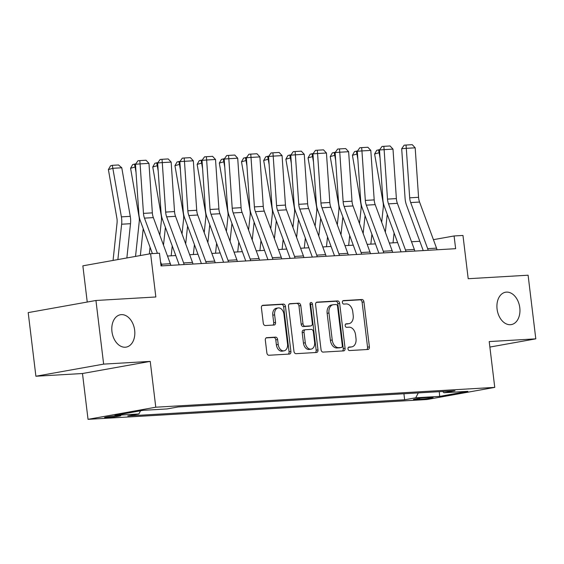 <?xml version="1.0" encoding="UTF-8"?>
<svg xmlns="http://www.w3.org/2000/svg" width="564" height="564" viewBox="0 0 564 564"><rect width="100%" height="100%" fill="white"/><g stroke="black" fill="none" stroke-linecap="round" stroke-linejoin="round"><path stroke-width="0.85" d="M348.002 348.876A1.762 1.22 79.9 0 0 349.433 350.554L367.947 349.476A2.524 1.741 79.9 0 0 368.088 349.454A2.524 1.741 79.9 0 0 369.385 346.874L363.942 301.902A2.524 1.741 79.9 0 0 361.898 299.505L343.384 300.584A1.762 1.22 79.9 0 0 343.286 300.598A1.762 1.22 79.9 0 0 342.376 302.403A1.762 1.22 79.9 0 0 343.807 304.081L346.204 303.947A8.065 5.562 79.9 0 1 352.747 311.61L353.205 315.361A8.065 5.562 79.9 0 1 349.046 323.63A8.065 5.562 79.9 0 1 348.594 323.68L346.197 323.821A1.762 1.22 79.9 0 0 346.099 323.835A1.762 1.22 79.9 0 0 345.189 325.639A1.762 1.22 79.9 0 0 346.62 327.317L349.017 327.176A8.065 5.562 79.9 0 1 355.56 334.847L356.011 338.597A8.065 5.562 79.9 0 1 351.858 346.86A8.065 5.562 79.9 0 1 351.407 346.916L349.01 347.057A1.762 1.22 79.9 0 0 348.912 347.072A1.762 1.22 79.9 0 0 348.002 348.876M134.669 330.264A16.441 11.336 79.9 0 0 120.414 314.747A16.441 11.336 79.9 0 0 111.954 331.59A16.441 11.336 79.9 0 0 126.202 347.107A16.441 11.336 79.9 0 0 134.669 330.264M519.789 307.74A16.441 11.336 79.9 0 0 505.541 292.222A16.441 11.336 79.9 0 0 497.074 309.072A16.441 11.336 79.9 0 0 511.329 324.589A16.441 11.336 79.9 0 0 519.789 307.74M106.807 417.684A8.22 0.486 173.1 0 0 115.761 416.718A8.22 0.486 173.1 0 0 120.823 415.647A8.22 0.486 173.1 0 0 118.525 415.583A8.22 0.486 173.1 0 0 109.578 416.549A8.22 0.486 173.1 0 0 104.509 417.621A8.22 0.486 173.1 0 0 106.807 417.684M266.779 337.646A2.524 1.741 79.9 0 0 266.638 337.667A2.524 1.741 79.9 0 0 265.334 340.247L266.864 352.867A2.524 1.741 79.9 0 0 268.908 355.264L289.466 354.058A2.524 1.741 79.9 0 0 289.607 354.044A2.524 1.741 79.9 0 0 290.904 351.464L285.462 306.492A2.524 1.741 79.9 0 0 283.417 304.095L262.859 305.293A2.524 1.741 79.9 0 0 262.718 305.314A2.524 1.741 79.9 0 0 261.421 307.895L263.268 323.137A2.524 1.741 79.9 0 0 265.313 325.534L274.104 325.019A2.524 1.741 79.9 0 0 274.252 324.998A2.524 1.741 79.9 0 0 275.549 322.418L274.633 314.86A6.747 4.653 79.9 0 1 278.101 307.951A6.747 4.653 79.9 0 1 283.953 314.317L287.534 343.92A6.747 4.653 79.9 0 1 284.066 350.829A6.747 4.653 79.9 0 1 278.214 344.463L277.615 339.528A2.524 1.741 79.9 0 0 275.57 337.138L266.497 337.702M489.876 347.064L535.8 338.851L528.101 275.211L468.205 278.715L462.966 235.449L454.09 235.963L455.634 248.689L161.022 265.919L159.478 253.194L150.609 253.708L82.859 265.834L87.244 302.043M103.642 364.118L35.899 376.237L82.485 373.516L150.235 361.39L103.642 364.118L95.943 300.485L155.84 296.981L150.609 253.708M150.235 361.39L155.777 407.208L494.755 387.39L427.011 399.509L88.033 419.334L155.777 407.208M535.8 338.851L489.214 341.572L494.755 387.39M321.043 349.701A2.524 1.741 79.9 0 0 323.087 352.098L343.645 350.893A2.524 1.741 79.9 0 0 343.786 350.878A2.524 1.741 79.9 0 0 345.083 348.291L339.641 303.319A2.524 1.741 79.9 0 0 337.596 300.922L317.038 302.128A2.524 1.741 79.9 0 0 316.897 302.142A2.524 1.741 79.9 0 0 315.6 304.729L321.043 349.701M316.552 352.479L295.994 353.677A2.524 1.741 79.9 0 1 293.95 351.28L288.507 306.308A2.524 1.741 79.9 0 1 289.811 303.728A2.524 1.741 79.9 0 1 289.952 303.707L298.751 303.199A2.524 1.741 79.9 0 1 300.795 305.589L303.002 323.828A2.524 1.741 79.9 0 0 305.046 326.225L310.877 325.886A2.524 1.741 79.9 0 0 311.018 325.872A2.524 1.741 79.9 0 0 312.322 323.285L310.024 304.299A1.762 1.22 79.9 0 1 310.926 302.487A1.762 1.22 79.9 0 1 312.463 304.158L317.99 349.877A2.524 1.741 79.9 0 1 316.693 352.458A2.524 1.741 79.9 0 1 316.552 352.479M35.899 376.237L28.2 312.604L95.943 300.485M430.882 397.345L426.976 397.571A7.959 0.472 173.1 0 0 418.305 398.508A7.959 0.472 173.1 0 0 413.391 399.545A7.959 0.472 173.1 0 0 415.626 399.601L419.524 399.375A7.959 0.472 173.1 0 0 428.196 398.438A7.959 0.472 173.1 0 0 433.11 397.401A7.959 0.472 173.1 0 0 430.882 397.345M442.705 391.479L443.924 392.741L455 390.76L178.139 406.947L167.064 408.935L143.101 410.331L114.908 415.379L138.864 413.976L127.788 415.957L404.649 399.77L415.731 397.789L418.319 392.904M443.924 392.741L467.88 391.338L439.687 396.386L415.731 397.789M82.485 373.516L88.033 419.334M419.813 241.279L411.523 241.759M397.634 242.576L389.336 243.056M375.448 243.874L367.157 244.353M353.261 245.171L344.971 245.65M331.075 246.468L322.784 246.947M308.896 247.765L300.598 248.245M286.709 249.062L278.419 249.542M264.523 250.36L256.232 250.839M242.337 251.657L234.046 252.136M220.157 252.954L211.86 253.433M197.971 254.251L189.68 254.731M175.785 255.548L167.494 256.028M454.09 235.963L433.413 239.665M403.923 393.75L404.649 399.77M140.556 410.789L138.864 413.976M439.257 391.684L439.687 396.386M348.446 347.311L349.574 347.248A8.065 5.562 79.9 0 0 350.032 347.191L351.858 346.86M349.046 323.63L347.22 323.955A8.065 5.562 79.9 0 1 346.761 324.011L345.633 324.074M366.797 349.539A2.524 1.741 79.9 0 0 367.552 347.198L362.109 302.226A2.524 1.741 79.9 0 0 360.065 299.829L342.82 300.838M342.496 350.963A2.524 1.741 79.9 0 0 343.25 348.623L337.808 303.651A2.524 1.741 79.9 0 0 335.763 301.254L316.355 302.389M341.305 347.509A1.762 1.22 79.9 0 0 341.403 347.494A1.762 1.22 79.9 0 0 342.313 345.69L337.533 306.21A1.762 1.22 79.9 0 0 336.102 304.532L333.578 304.68A8.065 5.562 79.9 0 0 333.12 304.736A8.065 5.562 79.9 0 0 328.967 313.006L332.231 339.986A8.065 5.562 79.9 0 0 338.774 347.657L341.305 347.509L339.472 347.833A1.762 1.22 79.9 0 0 339.57 347.826A1.762 1.22 79.9 0 0 339.669 347.798M333.12 304.736L331.294 305.061A8.065 5.562 79.9 0 0 327.141 313.33L328.967 313.006M339.472 347.833L336.948 347.981A8.065 5.562 79.9 0 1 330.405 340.311L327.141 313.33M289.262 303.968L298.751 303.199M309.326 326.161A2.524 1.741 79.9 0 1 309.192 326.196A2.524 1.741 79.9 0 1 309.051 326.218L303.213 326.556A2.524 1.741 79.9 0 1 301.169 324.159L298.962 305.921A2.524 1.741 79.9 0 0 296.918 303.524M315.41 352.542A2.524 1.741 79.9 0 0 316.164 350.202L310.63 304.482A1.762 1.22 79.9 0 0 310.122 303.27M305.286 342.757A6.747 4.653 79.9 0 0 311.138 349.123A6.747 4.653 79.9 0 0 314.606 342.214L313.344 331.78A2.524 1.741 79.9 0 0 311.3 329.383L305.469 329.728A2.524 1.741 79.9 0 0 305.321 329.743A2.524 1.741 79.9 0 0 304.024 332.323L305.286 342.757L303.46 343.081A6.747 4.653 79.9 0 0 309.305 349.447L311.138 349.123M303.636 330.053A2.524 1.741 79.9 0 0 303.495 330.067A2.524 1.741 79.9 0 0 302.198 332.654L304.024 332.323M303.46 343.081L302.198 332.654M284.066 350.829L282.233 351.161A6.747 4.653 79.9 0 1 276.381 344.794L275.789 339.859A2.524 1.741 79.9 0 0 273.744 337.462L266.088 337.906M278.101 307.951L276.275 308.275A6.747 4.653 79.9 0 0 272.8 315.184L274.633 314.86M272.962 325.083A2.524 1.741 79.9 0 0 273.716 322.742L272.8 315.184M288.317 354.129A2.524 1.741 79.9 0 0 289.071 351.788L283.629 306.816A2.524 1.741 79.9 0 0 281.584 304.419L262.175 305.554M394.081 232.939L393.03 242.844M387.242 214.362L385.346 232.206M379.685 152.696L379.121 152.731L380.051 158.089M378.529 149.763L379.121 152.731L374.609 154.007L376.724 150.278L379.706 149.693M381.687 222.265L383.259 207.474A12.845 9.271 -93.3 0 0 383.09 202.575L374.609 154.007M428.125 250.296A8.989 6.486 -93.3 0 0 427.66 248.661L410.691 202.568A12.845 9.271 86.7 0 1 409.69 197.816L406.306 148.332L401.688 148.692L405.065 198.175A19.261 13.903 -93.3 0 0 406.566 205.296L423.24 250.585M437.001 249.781A8.989 6.486 -93.3 0 0 436.536 248.139L419.567 202.046A12.845 9.271 86.7 0 1 418.566 197.301L415.182 147.817L406.306 148.332L406.024 145.033L412.235 144.666L415.182 147.817M401.688 148.692L404.176 145.174L406.024 145.033M371.902 234.236L370.844 244.142M365.056 215.659L363.16 233.503M357.498 153.993L356.934 154.028L357.872 159.386M356.342 151.06L356.934 154.028L352.422 155.304L354.537 151.575L357.527 150.99M359.501 223.563L361.073 208.772A12.845 9.271 -93.3 0 0 360.911 203.872L352.422 155.304M349.715 235.533L348.658 245.439M342.877 216.957L340.973 234.8M335.319 155.29L334.748 155.326L335.686 160.684M334.156 152.358L334.748 155.326L330.236 156.602L332.351 152.872L335.34 152.287M337.314 224.86L338.886 210.069A12.845 9.271 -93.3 0 0 338.724 205.169L330.236 156.602M327.529 236.831L326.478 246.736M320.69 218.254L318.787 236.097M313.133 156.588L312.562 156.623L313.499 161.981M311.97 153.655L312.562 156.623L308.057 157.899L310.165 154.169L313.154 153.584M315.128 226.157L316.707 211.366A12.845 9.271 -93.3 0 0 316.538 206.466L308.057 157.899M405.946 251.593A8.989 6.486 -93.3 0 0 405.474 249.958L388.504 203.865A12.845 9.271 86.7 0 1 387.503 199.113L384.119 149.629L379.501 149.989L382.885 199.473A19.261 13.903 -93.3 0 0 384.387 206.593L401.06 251.882M414.815 251.079A8.989 6.486 -93.3 0 0 414.35 249.436L397.38 203.343A12.845 9.271 86.7 0 1 396.379 198.598L392.995 149.115L384.119 149.629L383.837 146.33L390.048 145.963L392.995 149.115M379.501 149.989L381.99 146.471L383.837 146.33M383.76 252.891A8.989 6.486 -93.3 0 0 383.287 251.255L366.318 205.162A12.845 9.271 86.7 0 1 365.317 200.41L361.94 150.926L357.315 151.286L360.699 200.77A19.261 13.903 -93.3 0 0 362.201 207.89L378.874 253.18M392.636 252.376A8.989 6.486 -93.3 0 0 392.163 250.733L375.194 204.64A12.845 9.271 86.7 0 1 374.193 199.896L370.809 150.412L361.94 150.926L361.651 147.627L367.869 147.26L370.809 150.412M357.315 151.286L359.804 147.768L361.651 147.627M361.573 254.188A8.989 6.486 -93.3 0 0 361.108 252.552L344.139 206.459A12.845 9.271 86.7 0 1 343.138 201.708L339.754 152.224L335.129 152.583L338.513 202.067A19.261 13.903 -93.3 0 0 340.014 209.188L356.688 254.477M370.449 253.673A8.989 6.486 -93.3 0 0 369.977 252.03L353.008 205.938A12.845 9.271 86.7 0 1 352.006 201.193L348.63 151.709L339.754 152.224L339.472 148.924L345.683 148.558L348.63 151.709M335.129 152.583L337.624 149.065L339.472 148.924M305.343 238.128L304.292 248.033M298.504 219.551L296.608 237.395M290.946 157.885L290.382 157.92L291.313 163.278M289.79 154.952L290.382 157.92L285.87 159.196L287.985 155.467L290.968 154.881M292.949 227.454L294.521 212.663A12.845 9.271 -93.3 0 0 294.352 207.763L285.87 159.196M339.387 255.485A8.989 6.486 -93.3 0 0 338.922 253.849L321.952 207.756A12.845 9.271 86.7 0 1 320.951 203.005L317.567 153.521L312.949 153.88L316.326 203.364A19.261 13.903 -93.3 0 0 317.828 210.485L334.501 255.774M348.263 254.97A8.989 6.486 -93.3 0 0 347.798 253.328L330.828 207.235A12.845 9.271 86.7 0 1 329.827 202.49L326.443 153.006L317.567 153.521L317.285 150.221L323.496 149.855L326.443 153.006M312.949 153.88L315.438 150.362L317.285 150.221M283.163 239.425L282.106 249.33M276.318 220.848L274.421 238.692M268.76 159.182L268.196 159.217L269.134 164.575M267.604 156.249L268.196 159.217L263.684 160.493L265.799 156.764L268.788 156.179M270.762 228.751L272.334 213.96A12.845 9.271 -93.3 0 0 272.172 209.061L263.684 160.493M260.977 240.722L259.919 250.627M254.138 222.145L252.235 239.989M246.581 160.479L246.01 160.514L246.947 165.872M245.418 157.546L246.01 160.514L241.498 161.79L243.613 158.061L246.602 157.476M248.576 230.049L250.148 215.258A12.845 9.271 -93.3 0 0 249.986 210.358L241.498 161.79M238.791 242.019L237.74 251.925M231.952 223.443L230.049 241.286M224.394 161.776L223.823 161.812L224.761 167.17M223.231 158.844L223.823 161.812L219.318 163.088L221.426 159.358L224.416 158.773M226.39 231.346L227.969 216.555A12.845 9.271 -93.3 0 0 227.8 211.655L219.318 163.088M216.604 243.317L215.554 253.222M209.766 224.74L207.869 242.583M202.208 163.074L201.644 163.109L202.575 168.467M201.052 160.141L201.644 163.109L197.132 164.385L199.247 160.655L202.229 160.07M204.21 232.643L205.782 217.852A12.845 9.271 -93.3 0 0 205.613 212.952L197.132 164.385M194.425 244.614L193.367 254.519M187.579 226.037L185.683 243.881M180.022 164.371L179.458 164.406L180.395 169.764M178.866 161.438L179.458 164.406L174.946 165.682L177.061 161.953L180.05 161.367M182.024 233.94L183.596 219.149A12.845 9.271 -93.3 0 0 183.434 214.249L174.946 165.682M317.208 256.782A8.989 6.486 -93.3 0 0 316.735 255.147L299.766 209.054A12.845 9.271 86.7 0 1 298.765 204.302L295.381 154.818L290.763 155.178L294.147 204.661A19.261 13.903 -93.3 0 0 295.649 211.782L312.322 257.071M326.077 256.267A8.989 6.486 -93.3 0 0 325.611 254.625L308.642 208.532A12.845 9.271 86.7 0 1 307.641 203.787L304.257 154.303L295.381 154.818L295.099 151.519L301.31 151.152L304.257 154.303M290.763 155.178L293.252 151.66L295.099 151.519M295.021 258.079A8.989 6.486 -93.3 0 0 294.549 256.444L277.58 210.351A12.845 9.271 86.7 0 1 276.579 205.599L273.202 156.115L268.577 156.475L271.961 205.959A19.261 13.903 -93.3 0 0 273.462 213.079L290.136 258.368M303.897 257.565A8.989 6.486 -93.3 0 0 303.425 255.922L286.456 209.829A12.845 9.271 86.7 0 1 285.454 205.084L282.07 155.601L273.202 156.115L272.913 152.816L279.131 152.449L282.07 155.601M268.577 156.475L271.065 152.957L272.913 152.816M272.835 259.377A8.989 6.486 -93.3 0 0 272.37 257.741L255.4 211.648A12.845 9.271 86.7 0 1 254.399 206.896L251.015 157.412L246.39 157.772L249.774 207.256A19.261 13.903 -93.3 0 0 251.276 214.376L267.949 259.666M281.711 258.862A8.989 6.486 -93.3 0 0 281.239 257.219L264.269 211.126A12.845 9.271 86.7 0 1 263.268 206.382L259.891 156.898L251.015 157.412L250.733 154.113L256.944 153.746L259.891 156.898M246.39 157.772L248.886 154.254L250.733 154.113M250.649 260.674A8.989 6.486 -93.3 0 0 250.183 259.038L233.214 212.945A12.845 9.271 86.7 0 1 232.213 208.194L228.829 158.71L224.211 159.069L227.588 208.553A19.261 13.903 -93.3 0 0 229.09 215.674L245.763 260.963M259.525 260.159A8.989 6.486 -93.3 0 0 259.059 258.516L242.09 212.424A12.845 9.271 86.7 0 1 241.089 207.679L237.705 158.195L228.829 158.71L228.547 155.41L234.758 155.044L237.705 158.195M224.211 159.069L226.7 155.551L228.547 155.41M228.469 261.971A8.989 6.486 -93.3 0 0 227.997 260.335L211.028 214.242A12.845 9.271 86.7 0 1 210.027 209.491L206.643 160.007L202.025 160.366L205.409 209.85A19.261 13.903 -93.3 0 0 206.91 216.971L223.584 262.26M237.338 261.456A8.989 6.486 -93.3 0 0 236.873 259.814L219.904 213.721A12.845 9.271 86.7 0 1 218.902 208.976L215.518 159.492L206.643 160.007L206.361 156.707L212.572 156.341L215.518 159.492M202.025 160.366L204.513 156.848L206.361 156.707M172.239 245.911L171.181 255.816M165.4 227.334L163.497 245.178M157.842 165.668L157.271 165.703L158.209 171.061M156.679 162.735L157.271 165.703L152.759 166.979L154.874 163.25L157.864 162.665M159.838 235.237L161.41 220.446A12.845 9.271 -93.3 0 0 161.248 215.547L152.759 166.979M206.283 263.268A8.989 6.486 -93.3 0 0 205.811 261.633L188.841 215.54A12.845 9.271 86.7 0 1 187.84 210.788L184.463 161.304L179.838 161.664L183.222 211.147A19.261 13.903 -93.3 0 0 184.724 218.268L201.397 263.557M215.159 262.753A8.989 6.486 -93.3 0 0 214.687 261.111L197.717 215.018A12.845 9.271 86.7 0 1 196.716 210.273L193.332 160.789L184.463 161.304L184.174 158.005L190.392 157.638L193.332 160.789M179.838 161.664L182.327 158.146L184.174 158.005M150.052 247.208L149.34 253.934M143.214 228.631L140.344 255.548M135.656 166.965L135.085 167L136.023 172.358M134.493 164.032L135.085 167L130.58 168.276L132.688 164.547L135.677 163.962M135.536 256.409L139.23 221.744A12.845 9.271 -93.3 0 0 139.061 216.844L130.58 168.276M184.097 264.565A8.989 6.486 -93.3 0 0 183.631 262.93L166.662 216.837A12.845 9.271 86.7 0 1 165.661 212.085L162.277 162.601L157.652 162.961L161.036 212.445A19.261 13.903 -93.3 0 0 162.538 219.565L179.211 264.854M192.973 264.051A8.989 6.486 -93.3 0 0 192.5 262.408L175.531 216.315A12.845 9.271 86.7 0 1 174.53 211.571L171.153 162.087L162.277 162.601L161.995 159.302L168.206 158.935L171.153 162.087M157.652 162.961L160.148 159.443L161.995 159.302M121.775 167.776L112.906 168.298L108.394 169.574L110.509 165.844L112.314 165.33L118.525 164.97L121.775 167.776L130.263 216.35A19.261 13.903 86.7 0 1 130.51 223.696L126.865 257.959M112.314 165.33L121.387 216.865A19.261 13.903 86.7 0 1 121.634 224.218L117.876 259.567M113.061 260.427L117.044 223.041A12.845 9.271 -93.3 0 0 116.875 218.141L108.394 169.574M161.91 265.863A8.989 6.486 -93.3 0 0 161.445 264.227L160.507 261.682M157.427 253.314L144.476 218.134A12.845 9.271 86.7 0 1 143.475 213.382L140.091 163.898L135.473 164.258L138.85 213.742A19.261 13.903 -93.3 0 0 140.351 220.862L152.407 253.603M170.786 265.348A8.989 6.486 -93.3 0 0 170.321 263.705L153.352 217.612A12.845 9.271 86.7 0 1 152.35 212.868L148.966 163.384L140.091 163.898L139.809 160.599L146.02 160.232L148.966 163.384M135.473 164.258L137.961 160.74L139.809 160.599M419.404 398.353L419.524 399.375M415.541 398.952L415.626 399.601M349.574 347.248L351.407 346.916M346.761 324.011L348.594 323.68M360.065 299.829L361.898 299.505M362.109 302.226L363.942 301.902M367.552 347.198L369.385 346.874M335.763 301.254L337.596 300.922M337.808 303.651L339.641 303.319M343.25 348.623L345.083 348.291M330.405 340.311L332.231 339.986M336.948 347.981L338.774 347.657M298.962 305.921L300.795 305.589M301.169 324.159L303.002 323.828M303.213 326.556L305.046 326.225M309.051 326.218L310.877 325.886M310.63 304.482L312.463 304.158M316.164 350.202L317.99 349.877M273.744 337.462L275.57 337.138M275.789 339.859L277.615 339.528M276.381 344.794L278.214 344.463M273.716 322.742L275.549 322.418M281.584 304.419L283.417 304.095M283.629 306.816L285.462 306.492M289.071 351.788L290.904 351.464M410.691 202.568L419.567 202.046M409.69 197.816L418.566 197.301M427.66 248.661L436.536 248.139M388.504 203.865L397.38 203.343M387.503 199.113L396.379 198.598M405.474 249.958L414.35 249.436M366.318 205.162L375.194 204.64M365.317 200.41L374.193 199.896M383.287 251.255L392.163 250.733M344.139 206.459L353.008 205.938M343.138 201.708L352.006 201.193M361.108 252.552L369.977 252.03M321.952 207.756L330.828 207.235M320.951 203.005L329.827 202.49M338.922 253.849L347.798 253.328M299.766 209.054L308.642 208.532M298.765 204.302L307.641 203.787M316.735 255.147L325.611 254.625M277.58 210.351L286.456 209.829M276.579 205.599L285.454 205.084M294.549 256.444L303.425 255.922M255.4 211.648L264.269 211.126M254.399 206.896L263.268 206.382M272.37 257.741L281.239 257.219M233.214 212.945L242.09 212.424M232.213 208.194L241.089 207.679M250.183 259.038L259.059 258.516M211.028 214.242L219.904 213.721M210.027 209.491L218.902 208.976M227.997 260.335L236.873 259.814M188.841 215.54L197.717 215.018M187.84 210.788L196.716 210.273M205.811 261.633L214.687 261.111M166.662 216.837L175.531 216.315M165.661 212.085L174.53 211.571M183.631 262.93L192.5 262.408M130.263 216.35L121.387 216.865M130.51 223.696L121.634 224.218M144.476 218.134L153.352 217.612M143.475 213.382L152.35 212.868M161.445 264.227L170.321 263.705M339.57 347.826L341.403 347.494M309.192 326.196L311.018 325.872M303.495 330.067L305.321 329.743"/></g></svg>
